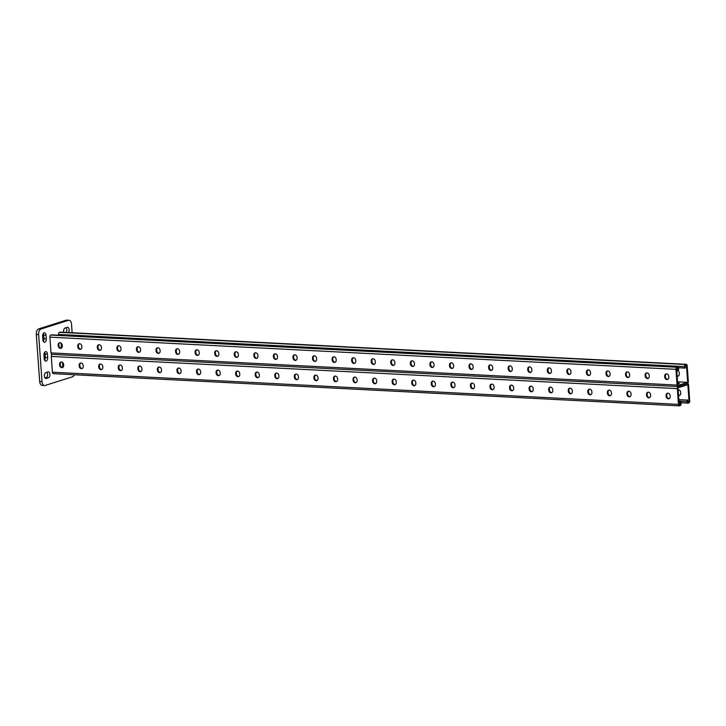 <?xml version="1.0" encoding="UTF-8"?>
<svg xmlns="http://www.w3.org/2000/svg" width="726" height="726" viewBox="0 0 726 726"><rect width="100%" height="100%" fill="white"/><g stroke="black" fill="none" stroke-linecap="round" stroke-linejoin="round"><path stroke-width="1.09" d="M44.422 376.059A2.995 1.724 92.9 0 0 45.983 378.5A2.995 1.724 92.9 0 0 46.346 378.455L48.397 377.801A2.995 1.724 92.9 0 0 49.913 374.634A2.995 1.724 92.9 0 0 48.343 371.875A2.995 1.724 92.9 0 0 47.98 371.921L45.919 372.574A2.995 1.724 92.9 0 0 44.422 376.059M68.453 332.553A2.995 1.724 92.9 0 0 69.061 329.295A2.995 1.724 92.9 0 0 67.554 327.299A2.995 1.724 92.9 0 0 67.191 327.353L65.14 327.998A2.995 1.724 92.9 0 0 63.634 331.483A2.995 1.724 92.9 0 0 63.77 332.317M72.128 332.744L71.52 324.177A4.792 2.75 92.9 0 0 69.024 320.266A4.792 2.75 92.9 0 0 68.444 320.338L41.046 329.005A4.792 2.75 92.9 0 0 38.65 334.577L42.017 381.631A4.792 2.75 92.9 0 0 44.513 385.542A4.792 2.75 92.9 0 0 45.094 385.47L72.491 376.803A4.792 2.75 92.9 0 0 74.351 374.752M38.65 334.577L36.3 334.459L39.676 381.504L42.017 381.631M68.444 320.338L66.093 320.22L38.705 328.887L41.046 329.005M44.649 360.259A2.995 1.724 92.9 0 0 45.302 357.473L45.048 353.943A2.995 1.724 92.9 0 0 44.622 352.364M45.085 377.992L46.056 377.683A2.995 1.724 92.9 0 0 47.508 375.36A2.995 1.724 92.9 0 0 46.891 372.266M43.306 341.438A2.995 1.724 92.9 0 0 43.95 338.652L43.705 335.122A2.995 1.724 92.9 0 0 43.279 333.543M66.102 332.435A2.995 1.724 92.9 0 0 66.102 327.698M44.513 385.542L42.162 385.424A4.792 2.75 -87.1 0 1 39.676 381.504M36.3 334.459A4.792 2.75 -87.1 0 1 38.705 328.887M66.093 320.22A4.792 2.75 -87.1 0 1 66.674 320.139L69.024 320.266M44.222 358.671A2.995 1.724 92.9 0 0 45.783 361.121A2.995 1.724 92.9 0 0 47.653 357.591L47.399 354.061A2.995 1.724 92.9 0 0 45.838 351.62A2.995 1.724 92.9 0 0 43.977 355.15L44.222 358.671M42.879 339.859A2.995 1.724 92.9 0 0 44.44 342.3A2.995 1.724 92.9 0 0 46.301 338.77L46.047 335.24A2.995 1.724 92.9 0 0 44.495 332.798A2.995 1.724 92.9 0 0 42.625 336.329L42.879 339.859M677.984 370.26L678.665 370.042L678.556 368.518A1.797 1.035 -87.1 0 0 677.621 367.047A1.797 1.035 -87.1 0 0 677.403 367.075L676.859 367.247A1.797 1.035 -87.1 0 0 675.96 369.334L677.086 385.098A1.797 1.035 -87.1 0 0 678.02 386.568A1.797 1.035 -87.1 0 0 678.238 386.541L687.413 383.637A1.797 1.035 92.9 0 0 688.321 381.549L687.186 365.786A1.797 1.035 92.9 0 0 686.251 364.316A1.797 1.035 92.9 0 0 686.034 364.343L685.489 364.516A1.797 1.035 92.9 0 0 684.582 366.612L684.691 368.136L685.38 367.919L685.226 365.804L686.46 365.414L687.676 382.348L677.812 385.47L676.596 368.536L677.83 368.146L677.984 370.26L676.705 370.051M678.32 367.565L684.691 368.136M60.412 332.181A1.797 1.035 92.9 0 0 60.194 332.136A1.797 1.035 92.9 0 0 59.977 332.163L59.423 332.336A1.797 1.035 92.9 0 0 58.525 334.423L58.579 335.221M677.549 381.831L687.676 382.348M677.703 383.954A2.995 0.517 -4.1 0 0 679.373 383.373A2.995 0.517 -4.1 0 0 678.102 383.047L677.639 383.019M61.465 348.072L61.111 343.117M676.75 370.569A2.487 1.987 72.4 0 1 679.291 373.11L679.345 373.863A2.487 1.987 72.4 0 1 678.066 376.132A2.487 1.987 72.4 0 1 677.149 376.15M677.104 375.587A2.487 1.987 -107.6 0 0 678.393 375.986M353.29 357.8A2.487 1.987 -107.6 0 0 352.337 359.924L352.391 360.677A2.487 1.987 -107.6 0 0 354.814 363.227M333.724 356.802A2.487 1.987 -107.6 0 0 332.771 358.916L332.826 359.669A2.487 1.987 -107.6 0 0 335.258 362.22M314.158 355.794A2.487 1.987 -107.6 0 0 313.205 357.918L313.26 358.671A2.487 1.987 -107.6 0 0 315.692 361.212M294.593 354.787A2.487 1.987 -107.6 0 0 293.64 356.911L293.694 357.664A2.487 1.987 -107.6 0 0 296.126 360.205M275.027 353.78A2.487 1.987 -107.6 0 0 274.074 355.903L274.129 356.657A2.487 1.987 -107.6 0 0 276.561 359.207M255.461 352.772A2.487 1.987 -107.6 0 0 254.508 354.896L254.563 355.649A2.487 1.987 -107.6 0 0 256.995 358.199M235.905 351.765A2.487 1.987 -107.6 0 0 234.943 353.889L234.997 354.642A2.487 1.987 -107.6 0 0 237.429 357.192M216.339 350.767A2.487 1.987 -107.6 0 0 215.386 352.881L215.44 353.635A2.487 1.987 -107.6 0 0 217.864 356.185M196.773 349.76A2.487 1.987 -107.6 0 0 195.82 351.883L195.875 352.636A2.487 1.987 -107.6 0 0 198.307 355.177M177.208 348.752A2.487 1.987 -107.6 0 0 176.255 350.876L176.309 351.629A2.487 1.987 -107.6 0 0 178.741 354.179M157.642 347.745A2.487 1.987 -107.6 0 0 156.689 349.868L156.743 350.622A2.487 1.987 -107.6 0 0 159.175 353.172M138.076 346.738A2.487 1.987 -107.6 0 0 137.123 348.861L137.178 349.614A2.487 1.987 -107.6 0 0 139.61 352.164M118.51 345.73A2.487 1.987 -107.6 0 0 117.558 347.854L117.612 348.607A2.487 1.987 -107.6 0 0 120.044 351.157M98.954 344.732A2.487 1.987 -107.6 0 0 98.001 346.846L98.046 347.6A2.487 1.987 -107.6 0 0 100.478 350.15M79.388 343.725A2.487 1.987 -107.6 0 0 78.435 345.848L78.49 346.601A2.487 1.987 -107.6 0 0 80.913 349.142M59.822 342.717A2.487 1.987 -107.6 0 0 58.87 344.841L58.924 345.594A2.487 1.987 -107.6 0 0 61.356 348.144M374.38 364.234A2.487 1.987 72.4 0 1 371.948 361.684L371.894 360.931A2.487 1.987 72.4 0 1 372.855 358.807M393.946 365.242A2.487 1.987 72.4 0 1 391.514 362.691L391.459 361.938A2.487 1.987 72.4 0 1 392.412 359.815M413.511 366.24A2.487 1.987 72.4 0 1 411.079 363.699L411.025 362.946A2.487 1.987 72.4 0 1 411.978 360.822M433.077 367.247A2.487 1.987 72.4 0 1 430.645 364.706L430.591 363.953A2.487 1.987 72.4 0 1 431.543 361.829M452.643 368.254A2.487 1.987 72.4 0 1 450.211 365.704L450.156 364.951A2.487 1.987 72.4 0 1 451.109 362.837M472.209 369.262A2.487 1.987 72.4 0 1 469.776 366.712L469.722 365.958A2.487 1.987 72.4 0 1 470.675 363.835M491.765 370.269A2.487 1.987 72.4 0 1 489.333 367.719L489.288 366.966A2.487 1.987 72.4 0 1 490.241 364.842M511.331 371.276A2.487 1.987 72.4 0 1 508.899 368.726L508.844 367.973A2.487 1.987 72.4 0 1 509.797 365.85M530.897 372.275A2.487 1.987 72.4 0 1 528.464 369.734L528.41 368.98A2.487 1.987 72.4 0 1 529.363 366.857M550.462 373.282A2.487 1.987 72.4 0 1 548.03 370.732L547.976 369.988A2.487 1.987 72.4 0 1 548.929 367.864M570.028 374.289A2.487 1.987 72.4 0 1 567.596 371.739L567.541 370.986A2.487 1.987 72.4 0 1 568.494 368.862M589.594 375.297A2.487 1.987 72.4 0 1 587.162 372.747L587.107 371.993A2.487 1.987 72.4 0 1 588.06 369.87M609.15 376.304A2.487 1.987 72.4 0 1 606.727 373.754L606.673 373.001A2.487 1.987 72.4 0 1 607.626 370.877M628.716 377.311A2.487 1.987 72.4 0 1 626.284 374.761L626.229 374.008A2.487 1.987 72.4 0 1 627.191 371.884M648.282 378.31A2.487 1.987 72.4 0 1 645.85 375.769L645.795 375.015A2.487 1.987 72.4 0 1 646.748 372.892M667.847 379.317A2.487 1.987 72.4 0 1 665.415 376.767L665.361 376.014A2.487 1.987 72.4 0 1 666.314 373.899M52.181 354.352A1.797 1.035 -87.1 0 1 51.963 354.379A1.797 1.035 -87.1 0 1 51.029 352.918L49.894 337.154A1.797 1.035 -87.1 0 1 50.802 335.067L51.346 334.895A1.797 1.035 -87.1 0 1 51.564 334.858A1.797 1.035 -87.1 0 1 51.782 334.913M351.702 360.895L351.647 360.141A2.487 1.987 72.4 0 1 352.936 357.873A2.487 1.987 72.4 0 1 355.722 360.35L355.767 361.103A2.487 1.987 72.4 0 1 354.488 363.372A2.487 1.987 72.4 0 1 351.702 360.895L352.391 360.677M332.136 359.887L332.081 359.134A2.487 1.987 72.4 0 1 333.37 356.865A2.487 1.987 72.4 0 1 336.156 359.343L336.211 360.096A2.487 1.987 72.4 0 1 334.922 362.365A2.487 1.987 72.4 0 1 332.136 359.887L332.826 359.669M312.57 358.88L312.516 358.127A2.487 1.987 72.4 0 1 313.804 355.858A2.487 1.987 72.4 0 1 316.59 358.345L316.645 359.089A2.487 1.987 72.4 0 1 315.356 361.366A2.487 1.987 72.4 0 1 312.57 358.88L313.26 358.671M293.014 357.882L292.959 357.128A2.487 1.987 72.4 0 1 294.239 354.86A2.487 1.987 72.4 0 1 297.025 357.337L297.079 358.09A2.487 1.987 72.4 0 1 295.791 360.359A2.487 1.987 72.4 0 1 293.014 357.882L293.694 357.664M273.448 356.874L273.393 356.121A2.487 1.987 72.4 0 1 274.673 353.852A2.487 1.987 72.4 0 1 277.459 356.33L277.514 357.083A2.487 1.987 72.4 0 1 276.234 359.352A2.487 1.987 72.4 0 1 273.448 356.874L274.129 356.657M253.882 355.867L253.828 355.114A2.487 1.987 72.4 0 1 255.107 352.845A2.487 1.987 72.4 0 1 257.893 355.323L257.948 356.076A2.487 1.987 72.4 0 1 256.668 358.345A2.487 1.987 72.4 0 1 253.882 355.867L254.563 355.649M234.316 354.86L234.262 354.106A2.487 1.987 72.4 0 1 235.542 351.838A2.487 1.987 72.4 0 1 238.328 354.315L238.382 355.068A2.487 1.987 72.4 0 1 237.103 357.337A2.487 1.987 72.4 0 1 234.316 354.86L234.997 354.642M214.751 353.852L214.696 353.099A2.487 1.987 72.4 0 1 215.985 350.83A2.487 1.987 72.4 0 1 218.771 353.308L218.825 354.061A2.487 1.987 72.4 0 1 217.537 356.33A2.487 1.987 72.4 0 1 214.751 353.852L215.44 353.635M195.185 352.845L195.131 352.101A2.487 1.987 72.4 0 1 196.419 349.823A2.487 1.987 72.4 0 1 199.205 352.31L199.26 353.063A2.487 1.987 72.4 0 1 197.971 355.332A2.487 1.987 72.4 0 1 195.185 352.845L195.875 352.636M175.619 351.847L175.565 351.094A2.487 1.987 72.4 0 1 176.854 348.825A2.487 1.987 72.4 0 1 179.64 351.302L179.694 352.056A2.487 1.987 72.4 0 1 178.405 354.324A2.487 1.987 72.4 0 1 175.619 351.847L176.309 351.629M156.063 350.839L156.008 350.086A2.487 1.987 72.4 0 1 157.288 347.818A2.487 1.987 72.4 0 1 160.074 350.295L160.128 351.048A2.487 1.987 72.4 0 1 158.849 353.317A2.487 1.987 72.4 0 1 156.063 350.839L156.743 350.622M136.497 349.832L136.443 349.079A2.487 1.987 72.4 0 1 137.722 346.81A2.487 1.987 72.4 0 1 140.508 349.288L140.563 350.041A2.487 1.987 72.4 0 1 139.283 352.31A2.487 1.987 72.4 0 1 136.497 349.832L137.178 349.614M116.931 348.825L116.877 348.072A2.487 1.987 72.4 0 1 118.156 345.803A2.487 1.987 72.4 0 1 120.943 348.28L120.997 349.034A2.487 1.987 72.4 0 1 119.717 351.302A2.487 1.987 72.4 0 1 116.931 348.825L117.612 348.607M97.366 347.818L97.311 347.064A2.487 1.987 72.4 0 1 98.591 344.796A2.487 1.987 72.4 0 1 101.377 347.273L101.431 348.026A2.487 1.987 72.4 0 1 100.152 350.295A2.487 1.987 72.4 0 1 97.366 347.818L98.046 347.6M77.8 346.81L77.746 346.066A2.487 1.987 72.4 0 1 79.034 343.788A2.487 1.987 72.4 0 1 81.82 346.275L81.875 347.028A2.487 1.987 72.4 0 1 80.586 349.297A2.487 1.987 72.4 0 1 77.8 346.81L78.49 346.601M58.234 345.812L58.18 345.059A2.487 1.987 72.4 0 1 59.468 342.79A2.487 1.987 72.4 0 1 62.254 345.267L62.309 346.021A2.487 1.987 72.4 0 1 61.02 348.289A2.487 1.987 72.4 0 1 58.234 345.812L58.924 345.594M375.333 362.111L375.278 361.357A2.487 1.987 -107.6 0 0 372.492 358.88A2.487 1.987 -107.6 0 0 371.213 361.149L371.267 361.902A2.487 1.987 -107.6 0 0 374.053 364.379A2.487 1.987 -107.6 0 0 375.333 362.111M394.899 363.118L394.844 362.365A2.487 1.987 -107.6 0 0 392.058 359.887A2.487 1.987 -107.6 0 0 390.779 362.156L390.833 362.909A2.487 1.987 -107.6 0 0 393.619 365.387A2.487 1.987 -107.6 0 0 394.899 363.118M414.464 364.125L414.41 363.372A2.487 1.987 -107.6 0 0 411.624 360.895A2.487 1.987 -107.6 0 0 410.344 363.163L410.399 363.917A2.487 1.987 -107.6 0 0 413.185 366.394A2.487 1.987 -107.6 0 0 414.464 364.125M434.03 365.124L433.976 364.37A2.487 1.987 -107.6 0 0 431.19 361.893A2.487 1.987 -107.6 0 0 429.91 364.162L429.955 364.915A2.487 1.987 -107.6 0 0 432.741 367.392A2.487 1.987 -107.6 0 0 434.03 365.124M453.596 366.131L453.541 365.378A2.487 1.987 -107.6 0 0 450.755 362.9A2.487 1.987 -107.6 0 0 449.467 365.169L449.521 365.922A2.487 1.987 -107.6 0 0 452.307 368.4A2.487 1.987 -107.6 0 0 453.596 366.131M473.161 367.138L473.107 366.385A2.487 1.987 -107.6 0 0 470.321 363.907A2.487 1.987 -107.6 0 0 469.032 366.176L469.087 366.929A2.487 1.987 -107.6 0 0 471.873 369.407A2.487 1.987 -107.6 0 0 473.161 367.138M492.718 368.146L492.664 367.392A2.487 1.987 -107.6 0 0 489.887 364.915A2.487 1.987 -107.6 0 0 488.598 367.184L488.652 367.937A2.487 1.987 -107.6 0 0 491.438 370.414A2.487 1.987 -107.6 0 0 492.718 368.146M512.284 369.153L512.229 368.4A2.487 1.987 -107.6 0 0 509.443 365.922A2.487 1.987 -107.6 0 0 508.164 368.191L508.218 368.944A2.487 1.987 -107.6 0 0 511.004 371.422A2.487 1.987 -107.6 0 0 512.284 369.153M531.849 370.16L531.795 369.407A2.487 1.987 -107.6 0 0 529.009 366.92A2.487 1.987 -107.6 0 0 527.729 369.198L527.784 369.951A2.487 1.987 -107.6 0 0 530.57 372.429A2.487 1.987 -107.6 0 0 531.849 370.16M551.415 371.158L551.361 370.405A2.487 1.987 -107.6 0 0 548.575 367.928A2.487 1.987 -107.6 0 0 547.295 370.196L547.35 370.95A2.487 1.987 -107.6 0 0 550.136 373.427A2.487 1.987 -107.6 0 0 551.415 371.158M570.981 372.166L570.926 371.413A2.487 1.987 -107.6 0 0 568.14 368.935A2.487 1.987 -107.6 0 0 566.852 371.204L566.906 371.957A2.487 1.987 -107.6 0 0 569.692 374.435A2.487 1.987 -107.6 0 0 570.981 372.166M590.547 373.173L590.492 372.42A2.487 1.987 -107.6 0 0 587.706 369.942A2.487 1.987 -107.6 0 0 586.417 372.211L586.472 372.964A2.487 1.987 -107.6 0 0 589.258 375.442A2.487 1.987 -107.6 0 0 590.547 373.173M610.112 374.18L610.058 373.427A2.487 1.987 -107.6 0 0 607.272 370.95A2.487 1.987 -107.6 0 0 605.983 373.218L606.038 373.972A2.487 1.987 -107.6 0 0 608.824 376.449A2.487 1.987 -107.6 0 0 610.112 374.18M629.669 375.188L629.614 374.435A2.487 1.987 -107.6 0 0 626.828 371.957A2.487 1.987 -107.6 0 0 625.549 374.226L625.603 374.979A2.487 1.987 -107.6 0 0 628.389 377.456A2.487 1.987 -107.6 0 0 629.669 375.188M649.235 376.195L649.18 375.442A2.487 1.987 -107.6 0 0 646.394 372.955A2.487 1.987 -107.6 0 0 645.115 375.233L645.169 375.977A2.487 1.987 -107.6 0 0 647.955 378.464A2.487 1.987 -107.6 0 0 649.235 376.195M668.8 377.193L668.746 376.44A2.487 1.987 -107.6 0 0 665.96 373.963A2.487 1.987 -107.6 0 0 664.68 376.231L664.735 376.985A2.487 1.987 -107.6 0 0 667.521 379.462A2.487 1.987 -107.6 0 0 668.8 377.193M684.273 367.91L683.72 368.091M681.333 367.764L680.779 367.937M682.313 367.81L681.759 367.982M680.353 367.71L679.808 367.882M679.382 367.665L678.828 367.837M683.293 367.864L682.739 368.037M677.004 370.206L677.558 370.033M685.163 399.99L678.846 399.872M686.143 400.035L684.055 399.981M687.123 400.09L685.035 400.026M679.164 404.309L680.425 404.373L679.2 404.763L677.984 387.82L687.84 384.707L689.056 401.641L687.821 402.032L687.676 399.917L686.006 400.08M679.291 399.69L678.819 399.481M680.271 399.736L679.164 399.727M681.251 399.79L680.144 399.781M682.231 399.835L681.115 399.826M683.202 399.89L682.095 399.881M684.182 399.935L683.075 399.926M52.09 354.388A1.797 1.035 92.9 0 0 51.283 356.448L677.34 388.628A1.797 1.035 92.9 0 1 678.238 386.541L687.413 383.637A1.797 1.035 -87.1 0 1 687.631 383.609A1.797 1.035 -87.1 0 1 688.575 385.07L689.7 400.834A1.797 1.035 -87.1 0 1 688.802 402.921L688.248 403.102A1.797 1.035 -87.1 0 1 688.03 403.13A1.797 1.035 -87.1 0 1 687.095 401.66L686.987 400.126M689.056 401.641L687.794 401.578M678.529 395.443A2.487 1.987 -107.6 0 0 679.445 395.416A2.487 1.987 -107.6 0 0 680.734 393.147L680.679 392.394A2.487 1.987 -107.6 0 0 678.129 389.862M62.49 362.401L62.844 367.356M679.772 395.271A2.487 1.987 72.4 0 1 678.483 394.88M680.425 404.373L680.28 402.249L679.019 402.331M680.407 402.213L679.3 402.204M677.34 388.628L678.465 404.391A1.797 1.035 92.9 0 0 679.4 405.861A1.797 1.035 92.9 0 0 679.627 405.825L680.171 405.652A1.797 1.035 92.9 0 0 681.07 403.565L680.961 402.041L680.28 402.249M374.235 378.101A2.487 1.987 -107.6 0 0 373.282 380.224L373.336 380.978A2.487 1.987 -107.6 0 0 375.769 383.519M393.801 379.108A2.487 1.987 -107.6 0 0 392.848 381.232L392.902 381.976A2.487 1.987 -107.6 0 0 395.325 384.526M413.366 380.115A2.487 1.987 -107.6 0 0 412.404 382.23L412.459 382.983A2.487 1.987 -107.6 0 0 414.891 385.533M432.923 381.114A2.487 1.987 -107.6 0 0 431.97 383.237L432.024 383.99A2.487 1.987 -107.6 0 0 434.457 386.541M452.489 382.121A2.487 1.987 -107.6 0 0 451.536 384.245L451.59 384.998A2.487 1.987 -107.6 0 0 454.022 387.548M472.054 383.128A2.487 1.987 -107.6 0 0 471.101 385.252L471.156 386.005A2.487 1.987 -107.6 0 0 473.588 388.555M491.62 384.136A2.487 1.987 -107.6 0 0 490.667 386.259L490.722 387.012A2.487 1.987 -107.6 0 0 493.154 389.553M511.186 385.143A2.487 1.987 -107.6 0 0 510.233 387.257L510.287 388.011A2.487 1.987 -107.6 0 0 512.719 390.561M530.751 386.141A2.487 1.987 -107.6 0 0 529.798 388.265L529.853 389.018A2.487 1.987 -107.6 0 0 532.276 391.568M550.317 387.149A2.487 1.987 -107.6 0 0 549.355 389.272L549.41 390.025A2.487 1.987 -107.6 0 0 551.842 392.575M569.874 388.156A2.487 1.987 -107.6 0 0 568.921 390.279L568.975 391.033A2.487 1.987 -107.6 0 0 571.407 393.583M589.439 389.163A2.487 1.987 -107.6 0 0 588.487 391.287L588.541 392.04A2.487 1.987 -107.6 0 0 590.973 394.59M609.005 390.171A2.487 1.987 -107.6 0 0 608.052 392.294L608.107 393.047A2.487 1.987 -107.6 0 0 610.539 395.588M628.571 391.178A2.487 1.987 -107.6 0 0 627.618 393.292L627.672 394.046A2.487 1.987 -107.6 0 0 630.104 396.596M648.137 392.176A2.487 1.987 -107.6 0 0 647.184 394.3L647.238 395.053A2.487 1.987 -107.6 0 0 649.67 397.603M667.702 393.183A2.487 1.987 -107.6 0 0 666.749 395.307L666.804 396.06A2.487 1.987 -107.6 0 0 669.227 398.61M356.203 382.52A2.487 1.987 72.4 0 1 353.771 379.97L353.716 379.217A2.487 1.987 72.4 0 1 354.669 377.093M336.637 381.513A2.487 1.987 72.4 0 1 334.205 378.963L334.151 378.21A2.487 1.987 72.4 0 1 335.103 376.086M317.071 380.506A2.487 1.987 72.4 0 1 314.639 377.956L314.585 377.202A2.487 1.987 72.4 0 1 315.538 375.079M297.506 379.498A2.487 1.987 72.4 0 1 295.074 376.948L295.019 376.195A2.487 1.987 72.4 0 1 295.972 374.081M277.94 378.491A2.487 1.987 72.4 0 1 275.508 375.95L275.463 375.197A2.487 1.987 72.4 0 1 276.415 373.073M258.383 377.484A2.487 1.987 72.4 0 1 255.951 374.943L255.897 374.189A2.487 1.987 72.4 0 1 256.85 372.066M238.818 376.485A2.487 1.987 72.4 0 1 236.386 373.935L236.331 373.182A2.487 1.987 72.4 0 1 237.284 371.059M219.252 375.478A2.487 1.987 72.4 0 1 216.82 372.928L216.765 372.175A2.487 1.987 72.4 0 1 217.718 370.051M199.686 374.471A2.487 1.987 72.4 0 1 197.254 371.921L197.2 371.167A2.487 1.987 72.4 0 1 198.153 369.044M180.121 373.463A2.487 1.987 72.4 0 1 177.689 370.913L177.634 370.16A2.487 1.987 72.4 0 1 178.587 368.046M160.555 372.456A2.487 1.987 72.4 0 1 158.123 369.915L158.068 369.162A2.487 1.987 72.4 0 1 159.03 367.038M140.989 371.449A2.487 1.987 72.4 0 1 138.566 368.908L138.512 368.155A2.487 1.987 72.4 0 1 139.465 366.031M121.433 370.451A2.487 1.987 72.4 0 1 119 367.9L118.946 367.147A2.487 1.987 72.4 0 1 119.899 365.024M101.867 369.443A2.487 1.987 72.4 0 1 99.435 366.893L99.38 366.14A2.487 1.987 72.4 0 1 100.333 364.016M82.301 368.436A2.487 1.987 72.4 0 1 79.869 365.886L79.815 365.133A2.487 1.987 72.4 0 1 80.767 363.009M62.735 367.429A2.487 1.987 72.4 0 1 60.303 364.879L60.249 364.125A2.487 1.987 72.4 0 1 61.202 362.011M376.667 380.651L376.721 381.404A2.487 1.987 72.4 0 1 375.433 383.673A2.487 1.987 72.4 0 1 372.647 381.195L372.592 380.442A2.487 1.987 72.4 0 1 373.881 378.173A2.487 1.987 72.4 0 1 376.667 380.651M396.233 381.649L396.287 382.402A2.487 1.987 72.4 0 1 394.998 384.671A2.487 1.987 72.4 0 1 392.212 382.194L392.158 381.44A2.487 1.987 72.4 0 1 393.447 379.172A2.487 1.987 72.4 0 1 396.233 381.649M415.789 382.656L415.844 383.41A2.487 1.987 72.4 0 1 414.564 385.678A2.487 1.987 72.4 0 1 411.778 383.201L411.724 382.448A2.487 1.987 72.4 0 1 413.003 380.179A2.487 1.987 72.4 0 1 415.789 382.656M435.355 383.664L435.409 384.417A2.487 1.987 72.4 0 1 434.13 386.686A2.487 1.987 72.4 0 1 431.344 384.208L431.289 383.455A2.487 1.987 72.4 0 1 432.569 381.186A2.487 1.987 72.4 0 1 435.355 383.664M454.921 384.671L454.975 385.424A2.487 1.987 72.4 0 1 453.696 387.693A2.487 1.987 72.4 0 1 450.91 385.216L450.855 384.462A2.487 1.987 72.4 0 1 452.135 382.194A2.487 1.987 72.4 0 1 454.921 384.671M474.486 385.678L474.541 386.432A2.487 1.987 72.4 0 1 473.261 388.7A2.487 1.987 72.4 0 1 470.475 386.223L470.421 385.47A2.487 1.987 72.4 0 1 471.7 383.201A2.487 1.987 72.4 0 1 474.486 385.678M494.052 386.686L494.107 387.439A2.487 1.987 72.4 0 1 492.818 389.708A2.487 1.987 72.4 0 1 490.032 387.221L489.977 386.477A2.487 1.987 72.4 0 1 491.266 384.199A2.487 1.987 72.4 0 1 494.052 386.686M513.618 387.684L513.672 388.437A2.487 1.987 72.4 0 1 512.384 390.706A2.487 1.987 72.4 0 1 509.598 388.228L509.543 387.475A2.487 1.987 72.4 0 1 510.832 385.207A2.487 1.987 72.4 0 1 513.618 387.684M533.183 388.691L533.238 389.445A2.487 1.987 72.4 0 1 531.949 391.713A2.487 1.987 72.4 0 1 529.163 389.236L529.109 388.483A2.487 1.987 72.4 0 1 530.397 386.214A2.487 1.987 72.4 0 1 533.183 388.691M552.74 389.699L552.795 390.452A2.487 1.987 72.4 0 1 551.515 392.721A2.487 1.987 72.4 0 1 548.729 390.243L548.674 389.49A2.487 1.987 72.4 0 1 549.954 387.221A2.487 1.987 72.4 0 1 552.74 389.699M572.306 390.706L572.36 391.459A2.487 1.987 72.4 0 1 571.081 393.728A2.487 1.987 72.4 0 1 568.295 391.25L568.24 390.497A2.487 1.987 72.4 0 1 569.52 388.228A2.487 1.987 72.4 0 1 572.306 390.706M591.871 391.713L591.926 392.467A2.487 1.987 72.4 0 1 590.646 394.735A2.487 1.987 72.4 0 1 587.86 392.258L587.806 391.505A2.487 1.987 72.4 0 1 589.085 389.236A2.487 1.987 72.4 0 1 591.871 391.713M611.437 392.721L611.492 393.465A2.487 1.987 72.4 0 1 610.203 395.743A2.487 1.987 72.4 0 1 607.417 393.256L607.372 392.503A2.487 1.987 72.4 0 1 608.651 390.234A2.487 1.987 72.4 0 1 611.437 392.721M631.003 393.719L631.057 394.472A2.487 1.987 72.4 0 1 629.769 396.741A2.487 1.987 72.4 0 1 626.983 394.263L626.928 393.51A2.487 1.987 72.4 0 1 628.217 391.241A2.487 1.987 72.4 0 1 631.003 393.719M650.569 394.726L650.623 395.479A2.487 1.987 72.4 0 1 649.334 397.748A2.487 1.987 72.4 0 1 646.548 395.271L646.494 394.517A2.487 1.987 72.4 0 1 647.783 392.249A2.487 1.987 72.4 0 1 650.569 394.726M670.134 395.734L670.18 396.487A2.487 1.987 72.4 0 1 668.9 398.755A2.487 1.987 72.4 0 1 666.114 396.278L666.06 395.525A2.487 1.987 72.4 0 1 667.348 393.256A2.487 1.987 72.4 0 1 670.134 395.734M51.283 356.448L52.408 372.202A1.797 1.035 92.9 0 0 53.343 373.672A1.797 1.035 92.9 0 0 53.561 373.645M353.027 379.435L353.081 380.188A2.487 1.987 -107.6 0 0 355.867 382.666A2.487 1.987 -107.6 0 0 357.156 380.397L357.101 379.644A2.487 1.987 -107.6 0 0 354.315 377.166A2.487 1.987 -107.6 0 0 353.027 379.435L353.716 379.217M333.47 378.428L333.524 379.181A2.487 1.987 -107.6 0 0 336.31 381.658A2.487 1.987 -107.6 0 0 337.59 379.389L337.536 378.636A2.487 1.987 -107.6 0 0 334.75 376.159A2.487 1.987 -107.6 0 0 333.47 378.428L334.151 378.21M313.904 377.42L313.959 378.173A2.487 1.987 -107.6 0 0 316.745 380.651A2.487 1.987 -107.6 0 0 318.024 378.382L317.97 377.629A2.487 1.987 -107.6 0 0 315.184 375.151A2.487 1.987 -107.6 0 0 313.904 377.42L314.585 377.202M294.339 376.413L294.393 377.166A2.487 1.987 -107.6 0 0 297.179 379.644A2.487 1.987 -107.6 0 0 298.459 377.375L298.404 376.622A2.487 1.987 -107.6 0 0 295.618 374.144A2.487 1.987 -107.6 0 0 294.339 376.413L295.019 376.195M274.773 375.406L274.827 376.159A2.487 1.987 -107.6 0 0 277.613 378.645A2.487 1.987 -107.6 0 0 278.893 376.367L278.838 375.614A2.487 1.987 -107.6 0 0 276.061 373.137A2.487 1.987 -107.6 0 0 274.773 375.406L275.463 375.197M255.207 374.407L255.262 375.16A2.487 1.987 -107.6 0 0 258.048 377.638A2.487 1.987 -107.6 0 0 259.336 375.369L259.282 374.616A2.487 1.987 -107.6 0 0 256.496 372.139A2.487 1.987 -107.6 0 0 255.207 374.407L255.897 374.189M235.641 373.4L235.696 374.153A2.487 1.987 -107.6 0 0 238.482 376.631A2.487 1.987 -107.6 0 0 239.771 374.362L239.716 373.609A2.487 1.987 -107.6 0 0 236.93 371.131A2.487 1.987 -107.6 0 0 235.641 373.4L236.331 373.182M216.085 372.393L216.13 373.146A2.487 1.987 -107.6 0 0 218.916 375.623A2.487 1.987 -107.6 0 0 220.205 373.355L220.15 372.601A2.487 1.987 -107.6 0 0 217.364 370.124A2.487 1.987 -107.6 0 0 216.085 372.393L216.765 372.175M196.519 371.385L196.574 372.139A2.487 1.987 -107.6 0 0 199.36 374.616A2.487 1.987 -107.6 0 0 200.639 372.347L200.585 371.594A2.487 1.987 -107.6 0 0 197.799 369.117A2.487 1.987 -107.6 0 0 196.519 371.385L197.2 371.167M176.953 370.378L177.008 371.131A2.487 1.987 -107.6 0 0 179.794 373.609A2.487 1.987 -107.6 0 0 181.073 371.34L181.019 370.587A2.487 1.987 -107.6 0 0 178.233 368.109A2.487 1.987 -107.6 0 0 176.953 370.378L177.634 370.16M157.388 369.371L157.442 370.124A2.487 1.987 -107.6 0 0 160.228 372.61A2.487 1.987 -107.6 0 0 161.508 370.333L161.453 369.588A2.487 1.987 -107.6 0 0 158.667 367.102A2.487 1.987 -107.6 0 0 157.388 369.371L158.068 369.162M137.822 368.372L137.876 369.126A2.487 1.987 -107.6 0 0 140.662 371.603A2.487 1.987 -107.6 0 0 141.942 369.334L141.897 368.581A2.487 1.987 -107.6 0 0 139.111 366.104A2.487 1.987 -107.6 0 0 137.822 368.372L138.512 368.155M118.256 367.365L118.311 368.118A2.487 1.987 -107.6 0 0 121.097 370.596A2.487 1.987 -107.6 0 0 122.385 368.327L122.331 367.574A2.487 1.987 -107.6 0 0 119.545 365.096A2.487 1.987 -107.6 0 0 118.256 367.365L118.946 367.147M98.691 366.358L98.745 367.111A2.487 1.987 -107.6 0 0 101.531 369.588A2.487 1.987 -107.6 0 0 102.82 367.32L102.765 366.566A2.487 1.987 -107.6 0 0 99.979 364.089A2.487 1.987 -107.6 0 0 98.691 366.358L99.38 366.14M79.134 365.35L79.188 366.104A2.487 1.987 -107.6 0 0 81.965 368.581A2.487 1.987 -107.6 0 0 83.254 366.312L83.2 365.559A2.487 1.987 -107.6 0 0 80.414 363.082A2.487 1.987 -107.6 0 0 79.134 365.35L79.815 365.133M59.568 364.343L59.623 365.096A2.487 1.987 -107.6 0 0 62.409 367.574A2.487 1.987 -107.6 0 0 63.688 365.305L63.634 364.552A2.487 1.987 -107.6 0 0 60.848 362.074A2.487 1.987 -107.6 0 0 59.568 364.343L60.249 364.125M45.62 378.418L46.346 378.455M43.95 338.652L46.301 338.77M43.705 335.122L46.047 335.24M46.056 377.683L48.397 377.801M45.302 357.473L47.653 357.591M45.048 353.943L47.399 354.061M684.582 366.612L58.525 334.423M686.034 364.343L59.977 332.163M685.489 364.516L59.423 332.336M677.086 385.098L51.029 352.918M675.96 369.334L49.894 337.154M676.859 367.247L50.802 335.067M677.403 367.075L51.346 334.895M58.87 344.841L58.18 345.059M78.435 345.848L77.746 346.066M98.001 346.846L97.311 347.064M117.558 347.854L116.877 348.072M137.123 348.861L136.443 349.079M156.689 349.868L156.008 350.086M176.255 350.876L175.565 351.094M195.82 351.883L195.131 352.101M215.386 352.881L214.696 353.099M234.943 353.889L234.262 354.106M254.508 354.896L253.828 355.114M274.074 355.903L273.393 356.121M293.64 356.911L292.959 357.128M313.205 357.918L312.516 358.127M332.771 358.916L332.081 359.134M352.337 359.924L351.647 360.141M678.102 383.047L678.157 383.873M665.415 376.767L664.735 376.985M665.361 376.014L664.68 376.231M645.85 375.769L645.169 375.977M645.795 375.015L645.115 375.233M626.284 374.761L625.603 374.979M626.229 374.008L625.549 374.226M606.727 373.754L606.038 373.972M606.673 373.001L605.983 373.218M587.162 372.747L586.472 372.964M587.107 371.993L586.417 372.211M567.596 371.739L566.906 371.957M567.541 370.986L566.852 371.204M548.03 370.732L547.35 370.95M547.976 369.988L547.295 370.196M528.464 369.734L527.784 369.951M528.41 368.98L527.729 369.198M508.899 368.726L508.218 368.944M508.844 367.973L508.164 368.191M489.333 367.719L488.652 367.937M489.288 366.966L488.598 367.184M469.776 366.712L469.087 366.929M469.722 365.958L469.032 366.176M450.211 365.704L449.521 365.922M450.156 364.951L449.467 365.169M430.645 364.706L429.955 364.915M430.591 363.953L429.91 364.162M411.079 363.699L410.399 363.917M411.025 362.946L410.344 363.163M391.514 362.691L390.833 362.909M391.459 361.938L390.779 362.156M371.948 361.684L371.267 361.902M371.894 360.931L371.213 361.149M678.946 401.242L687.095 401.66M52.408 372.202L678.465 404.391M666.749 395.307L666.06 395.525M666.804 396.06L666.114 396.278M647.184 394.3L646.494 394.517M647.238 395.053L646.548 395.271M627.618 393.292L626.928 393.51M627.672 394.046L626.983 394.263M608.052 392.294L607.372 392.503M608.107 393.047L607.417 393.256M588.487 391.287L587.806 391.505M588.541 392.04L587.86 392.258M568.921 390.279L568.24 390.497M568.975 391.033L568.295 391.25M549.355 389.272L548.674 389.49M549.41 390.025L548.729 390.243M529.798 388.265L529.109 388.483M529.853 389.018L529.163 389.236M510.233 387.257L509.543 387.475M510.287 388.011L509.598 388.228M490.667 386.259L489.977 386.477M490.722 387.012L490.032 387.221M471.101 385.252L470.421 385.47M471.156 386.005L470.475 386.223M451.536 384.245L450.855 384.462M451.59 384.998L450.91 385.216M431.97 383.237L431.289 383.455M432.024 383.99L431.344 384.208M412.404 382.23L411.724 382.448M412.459 382.983L411.778 383.201M392.848 381.232L392.158 381.44M392.902 381.976L392.212 382.194M373.282 380.224L372.592 380.442M373.336 380.978L372.647 381.195M60.303 364.879L59.623 365.096M79.869 365.886L79.188 366.104M99.435 366.893L98.745 367.111M119 367.9L118.311 368.118M138.566 368.908L137.876 369.126M158.123 369.915L157.442 370.124M177.689 370.913L177.008 371.131M197.254 371.921L196.574 372.139M216.82 372.928L216.13 373.146M236.386 373.935L235.696 374.153M255.951 374.943L255.262 375.16M275.508 375.95L274.827 376.159M295.074 376.948L294.393 377.166M314.639 377.956L313.959 378.173M334.205 378.963L333.524 379.181M353.771 379.97L353.081 380.188M686.251 364.316L60.194 332.136M678.02 386.568L51.963 354.379M677.621 367.047L51.564 334.858M681.015 402.767L688.03 403.13M53.343 373.672L679.4 405.861"/></g></svg>
